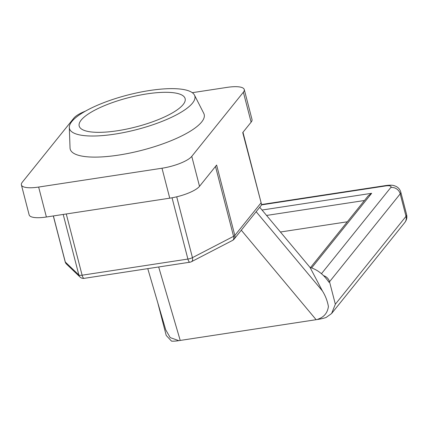 <?xml version="1.0" encoding="UTF-8"?>
<svg xmlns="http://www.w3.org/2000/svg" width="428" height="428" viewBox="0 0 428 428"><rect width="100%" height="100%" fill="white"/><g stroke="black" fill="none" stroke-linecap="round" stroke-linejoin="round"><path stroke-width="0.64" d="M146.997 93.876A54.714 15.082 -14.5 0 0 79.191 126.025A54.714 15.082 -14.5 0 0 117.326 130.77A54.714 15.082 -14.5 0 0 185.131 98.627A54.714 15.082 -14.5 0 0 146.997 93.876M149.72 90.495A64.751 17.848 -14.5 0 0 69.315 127.453A64.751 17.848 -14.5 0 0 114.602 134.157A64.751 17.848 -14.5 0 0 194.462 95.091A64.751 17.848 -14.5 0 0 149.72 90.495M69.315 127.453L70.037 147.965A69.197 19.073 -14.5 0 0 118.433 155.123A69.197 19.073 -14.5 0 0 203.776 113.377L194.462 95.091M178.433 340.709L180.225 340.437L178.433 340.709A16.093 4.435 165.5 0 1 171.521 341.132L166.214 335.445L157.745 302.655M259.732 207.264L310.059 267.452C317.416 269.597 323.734 274.551 329.004 282.32A16.093 4.435 165.5 0 0 329.528 281.758L335.338 304.222L406.017 216.338L400.207 193.873L329.528 281.758A8.046 7.255 -141.2 0 0 323.638 275.685M158.676 266.976L180.225 340.437L317.913 319.422L316.121 319.695L241.29 230.2M232.548 240.413L191.423 261.717A4.826 2.964 -117.4 0 0 192.445 257.651L233.57 236.342A4.826 2.964 -117.4 0 1 232.548 240.413A4.826 4.826 0 0 0 234.089 239.15L261.374 205.221L261.572 204.493L242.735 132.578L251.118 122.162A24.744 6.821 -14.5 0 0 252.012 119.487L244.265 89.532A24.744 6.821 -14.5 0 0 227.022 87.387L192.3 92.683M85.488 111.109A24.744 6.821 -14.5 0 0 73.894 118.075L22.293 182.232A24.744 6.821 -14.5 0 0 21.4 184.907L29.147 214.861A24.744 6.821 -14.5 0 0 46.39 217.007L169.75 198.18A24.744 6.821 -14.5 0 0 199.518 186.319L216.621 165.048L234.828 235.437L260.941 202.968M21.4 184.907A24.744 6.821 -14.5 0 0 38.643 187.057L162.003 168.225A24.744 6.821 -14.5 0 0 191.771 156.364L243.371 92.207A24.744 6.821 -14.5 0 0 244.265 89.532M321.471 273.695L390.775 187.528A8.046 2.22 -14.5 0 0 385.457 185.961A8.046 2.686 81.3 0 1 386.179 185.495L261.572 204.514L242.97 132.289M66.27 213.973L82.106 275.204L187.897 259.058A4.826 1.61 -98.7 0 0 189.93 262.204L84.145 278.35A4.826 4.826 0 0 1 80.079 277.071L80.079 277.071A4.826 4.574 -46.3 0 1 78.864 274.985L63.205 214.444M80.079 277.071L66.517 264.108A4.826 4.574 -46.3 0 1 65.302 262.027L78.864 274.985A4.826 1.332 165.5 0 0 82.106 275.204A4.826 1.61 -98.7 0 0 84.145 278.35M335.338 304.222L331.604 313.526L325.997 317.549A16.093 4.435 165.5 0 1 317.913 319.422M317.86 319.213C324.039 317.127 327.554 312.889 328.41 306.502C327.372 300.798 325.366 295.604 322.386 290.906L310.059 267.452M147.767 268.64L165.69 329.742L170.216 337.617L178.38 340.501M347.322 221.795L280.42 232.008M262.048 210.03L371.659 193.301L368.224 195.805L310.509 267.57M371.659 193.301L311.648 267.917M385.457 185.961L261.529 204.878M38.643 187.057L46.39 217.007M162.003 168.225L169.75 198.18M191.771 156.364L199.518 186.319M243.371 92.207L251.118 122.162M234.089 239.15A4.826 4.355 -141.2 0 0 234.828 235.437A4.826 1.332 165.5 0 1 233.57 236.342L215.493 166.449M176.711 196.805L192.445 257.651A4.826 1.332 165.5 0 1 187.897 259.058L172.051 197.795M53.382 215.942L65.302 262.027A4.826 1.332 165.5 0 1 65.179 261.829L53.313 215.953M256.163 211.705L322.386 290.906M406.6 214.599C407.269 217.478 406.664 220.12 404.786 222.523A8.046 7.255 -141.2 0 0 406.017 216.338A16.093 4.435 -14.5 0 0 406.6 214.599L400.79 192.135A16.093 4.435 165.5 0 1 400.207 193.873A8.046 7.255 -141.2 0 0 390.775 187.528M364.447 200.502L266.569 215.439M189.93 262.204A4.826 4.826 0 0 0 191.423 261.717M65.179 261.829A4.826 4.826 0 0 0 66.517 264.108M386.179 185.495C389.86 185.04 392.471 185.083 394.022 185.629L395.889 186.308C398.415 187.555 400.052 189.492 400.79 192.135M331.598 313.526L404.786 222.523"/></g></svg>
